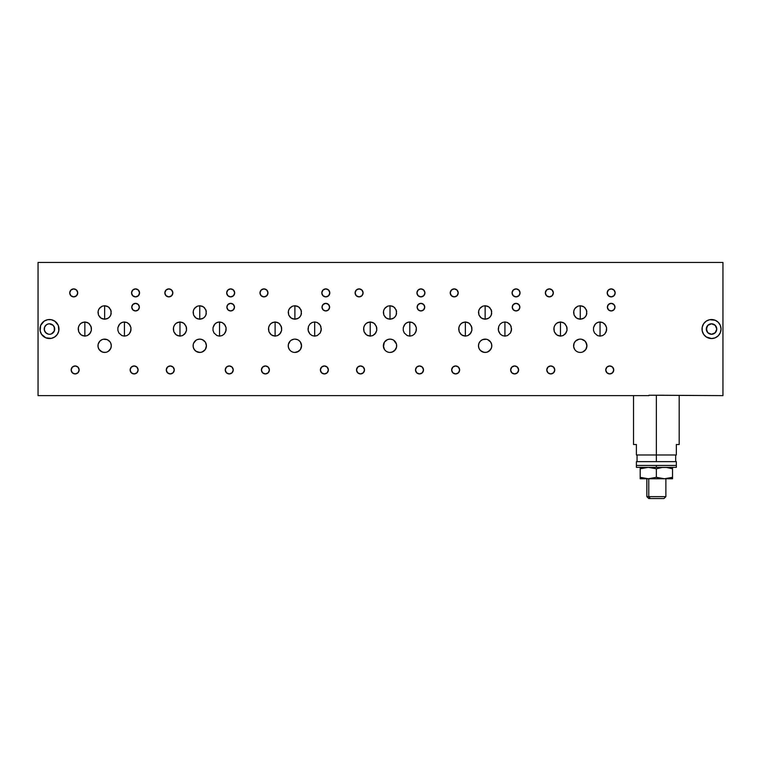 <?xml version="1.0" encoding="UTF-8"?>
<svg xmlns="http://www.w3.org/2000/svg" width="761" height="761" viewBox="0 0 761 761"><rect width="100%" height="100%" fill="white"/><g stroke="black" fill="none" stroke-linecap="round" stroke-linejoin="round"><path stroke-width="1.14" d="M609.751 373.936A3.995 3.995 0 0 1 605.756 369.941A3.995 3.995 0 0 1 609.751 365.946L606.926 367.116L605.756 369.941L606.926 372.766L609.751 373.936L612.576 372.766L613.747 369.941L612.576 367.116L609.751 365.946A3.995 3.995 0 0 1 613.747 369.941A3.995 3.995 0 0 1 609.751 373.936M502.374 322.493L504.923 321.951L504.923 336.124L502.374 335.582L500.215 334.05L498.769 331.748L498.265 329.037L498.769 326.326L500.215 324.024L502.374 322.493L500.215 324.024L498.769 326.326L498.388 330.417L500.215 334.05L502.374 335.582L504.923 336.124L504.923 321.951L507.473 322.493L510.46 325.099L511.582 329.037L510.46 332.976L507.473 335.582L504.923 336.124L507.473 335.582L510.46 332.976L511.459 330.417L511.078 326.326L509.632 324.024L507.473 322.493L504.923 321.951L502.374 322.493M312.124 322.493L314.674 321.951L314.674 336.124L312.124 335.582L309.965 334.05L308.519 331.748L308.015 329.037L308.519 326.326L309.965 324.024L312.124 322.493L309.965 324.024L308.519 326.326L308.138 330.417L309.965 334.05L312.124 335.582L314.674 336.124L314.674 321.951L317.223 322.493L320.21 325.099L321.332 329.037L320.21 332.976L317.223 335.582L314.674 336.124L317.223 335.582L320.21 332.976L321.209 330.417L320.828 326.326L319.382 324.024L317.223 322.493L314.674 321.951L312.124 322.493M579.207 339.206L579.473 339.168A6.659 6.659 0 0 0 578.969 339.244L575.554 341.071L574.108 343.23L573.661 346.645L574.726 349.48M585.599 341.794L585.799 342.07A6.659 6.659 0 0 0 581.566 339.244L580.263 339.121A6.659 6.659 0 0 1 586.921 345.779A6.659 6.659 0 0 1 580.263 352.438L578.959 352.305L580.263 352.438A6.659 6.659 0 0 1 573.604 345.779A6.659 6.659 0 0 1 580.263 339.121L578.959 339.244A6.659 6.659 0 0 0 576.562 351.316L577.713 351.934M574.736 342.07L575.173 341.489M293.832 339.206L291.187 340.243A6.659 6.659 0 0 0 290.188 341.061L288.352 344.476A6.659 6.659 0 0 0 288.352 347.054L289.351 349.48A6.659 6.659 0 0 0 290.169 350.479L289.351 349.48L290.179 350.488A6.659 6.659 0 0 0 291.178 351.306L292.338 351.934A6.659 6.659 0 0 1 291.197 351.325M298.578 340.234A6.659 6.659 0 0 0 297.446 339.634L294.887 339.121A6.659 6.659 0 0 1 301.546 345.779A6.659 6.659 0 0 1 294.887 352.438L293.584 352.305L294.887 352.438A6.659 6.659 0 0 1 288.229 345.779A6.659 6.659 0 0 1 294.887 339.121L294.098 339.168A6.659 6.659 0 0 0 292.348 339.625M292.329 339.634A6.659 6.659 0 0 0 291.197 340.234M291.187 340.243L290.179 341.071A6.659 6.659 0 0 0 288.362 344.457M288.362 347.092A6.659 6.659 0 0 0 289.342 349.461M288.286 346.645L288.229 345.779L288.286 346.645M288.286 344.895L288.467 344.02L288.286 344.895M289.361 342.07L289.798 341.489M196.072 351.325A6.659 6.659 0 0 0 198.459 352.305L196.062 351.316L194.226 349.48L193.227 347.073L193.608 348.329A6.659 6.659 0 0 0 194.217 349.461M198.707 339.206L198.973 339.168A6.659 6.659 0 0 0 197.223 339.625M194.217 342.089A6.659 6.659 0 0 0 193.608 343.23L193.227 344.476A6.659 6.659 0 0 0 193.227 347.064L194.226 349.48A6.659 6.659 0 0 0 196.053 351.306L199.763 352.438A6.659 6.659 0 0 1 193.104 345.779A6.659 6.659 0 0 1 199.763 339.121L197.213 339.625A6.659 6.659 0 0 0 196.072 340.234M197.213 339.625L196.062 340.243A6.659 6.659 0 0 0 194.236 342.07L194.673 341.489M196.062 340.243L193.608 343.23A6.659 6.659 0 0 0 193.237 344.457M193.237 347.092A6.659 6.659 0 0 0 193.608 348.319M193.161 346.645L193.104 345.779L193.161 346.645M193.161 344.895L193.342 344.02L193.161 344.895M611.178 310.964A3.805 3.805 0 0 1 607.373 307.159A3.805 3.805 0 0 1 611.178 303.354A3.805 3.805 0 0 1 614.983 307.159A3.805 3.805 0 0 1 611.178 310.964L613.87 309.851L614.983 307.159L613.87 304.467L611.178 303.354L608.486 304.467L607.373 307.159L608.486 309.851L611.178 310.964M516.053 310.964A3.805 3.805 0 0 1 512.248 307.159A3.805 3.805 0 0 1 516.053 303.354A3.805 3.805 0 0 1 519.858 307.159A3.805 3.805 0 0 1 516.053 310.964L518.745 309.851L519.858 307.159L518.745 304.467L516.053 303.354L513.361 304.467L512.248 307.159L513.361 309.851L516.053 310.964M420.928 310.964A3.805 3.805 0 0 1 417.123 307.159A3.805 3.805 0 0 1 420.928 303.354A3.805 3.805 0 0 1 424.733 307.159A3.805 3.805 0 0 1 420.928 310.964L423.62 309.851L424.733 307.159L423.62 304.467L420.928 303.354L418.236 304.467L417.123 307.159L418.236 309.851L420.928 310.964M325.803 310.964A3.805 3.805 0 0 1 321.998 307.159A3.805 3.805 0 0 1 325.803 303.354A3.805 3.805 0 0 1 329.608 307.159A3.805 3.805 0 0 1 325.803 310.964L328.495 309.851L329.608 307.159L328.495 304.467L325.803 303.354L323.111 304.467L321.998 307.159L323.111 309.851L325.803 310.964M230.678 310.964A3.805 3.805 0 0 1 226.873 307.159A3.805 3.805 0 0 1 230.678 303.354A3.805 3.805 0 0 1 234.483 307.159A3.805 3.805 0 0 1 230.678 310.964L233.37 309.851L234.483 307.159L233.37 304.467L230.678 303.354L227.986 304.467L226.873 307.159L227.986 309.851L230.678 310.964M229.251 373.936A3.995 3.995 0 0 1 225.256 369.941A3.995 3.995 0 0 1 229.251 365.946A3.995 3.995 0 0 1 233.246 369.941A3.995 3.995 0 0 1 229.251 373.936L232.076 372.766L233.246 369.941L232.076 367.116L229.251 365.946L226.426 367.116L225.256 369.941L226.426 372.766L229.251 373.936M170.274 373.936A3.995 3.995 0 0 1 166.279 369.941A3.995 3.995 0 0 1 170.274 365.946A3.995 3.995 0 0 1 174.269 369.941A3.995 3.995 0 0 1 170.274 373.936L173.099 372.766L174.269 369.941L173.099 367.116L170.274 365.946L167.449 367.116L166.279 369.941L167.449 372.766L170.274 373.936M168.847 296.885A3.995 3.995 0 0 1 164.852 292.89A3.995 3.995 0 0 1 168.847 288.895A3.995 3.995 0 0 1 172.842 292.89A3.995 3.995 0 0 1 168.847 296.885L171.672 295.715L172.842 292.89L171.672 290.065L168.847 288.895L166.022 290.065L164.852 292.89L166.022 295.715L168.847 296.885M230.678 296.885A3.995 3.995 0 0 1 226.683 292.89A3.995 3.995 0 0 1 230.678 288.895A3.995 3.995 0 0 1 234.673 292.89A3.995 3.995 0 0 1 230.678 296.885L233.503 295.715L234.673 292.89L233.503 290.065L230.678 288.895L227.853 290.065L226.683 292.89L227.853 295.715L230.678 296.885M49.465 338.55A9.513 9.513 0 0 1 39.953 329.037A9.513 9.513 0 0 1 49.465 319.525A9.513 9.513 0 0 1 58.977 329.037A9.513 9.513 0 0 1 49.465 338.55L51.32 338.369L45.822 337.827L41.56 334.317L40.133 330.892L40.675 325.394L44.176 321.123L47.61 319.706L51.32 319.706L55.096 321.37M49.465 334.269A5.232 5.232 0 0 1 44.233 329.037A5.232 5.232 0 0 1 49.465 323.805A5.232 5.232 0 0 1 54.697 329.037A5.232 5.232 0 0 1 49.465 334.269L50.483 334.165M711.535 334.269A5.232 5.232 0 0 1 706.303 329.037A5.232 5.232 0 0 1 711.535 323.805L707.835 325.337L706.303 329.037L707.835 332.738L711.535 334.269L715.235 332.738L716.767 329.037L715.235 325.337L711.535 323.805A5.232 5.232 0 0 1 716.767 329.037A5.232 5.232 0 0 1 711.535 334.269L712.553 334.165M709.68 319.706L706.246 321.123L703.63 323.748L702.203 327.182L702.203 330.892L703.63 334.317L706.246 336.942L711.535 338.55A9.513 9.513 0 0 1 702.023 329.037A9.513 9.513 0 0 1 711.535 319.525A9.513 9.513 0 0 1 721.048 329.037A9.513 9.513 0 0 1 711.535 338.55L715.178 337.827L718.26 335.763L720.325 332.671L721.048 329.037L720.325 325.394L718.26 322.312L715.178 320.248L709.68 319.706L711.535 319.525M84.852 321.951L84.852 336.124L82.302 335.582L80.143 334.05L78.697 331.748L78.193 329.037L78.697 326.326L80.143 324.024L82.302 322.493L84.852 321.951L87.401 322.493L89.56 324.024L91.387 327.649L91.387 330.417L89.56 334.05L87.401 335.582L84.852 336.124L84.852 321.951L81.151 323.14L79.315 325.099L78.316 327.649L78.697 331.748L81.151 334.926L84.852 336.124L87.401 335.582L90.388 332.976L91.387 330.417L91.006 326.326L88.552 323.14L84.852 321.951M118.906 333.004L117.888 330.417L117.888 327.649L119.715 324.024L121.874 322.493L124.424 321.951L124.424 336.124L121.874 335.582L118.887 332.976L121.874 335.582L124.424 336.124L124.424 321.951L126.973 322.493L129.96 325.099L130.959 327.649L130.578 331.748L129.132 334.05L126.973 335.582L124.424 336.124L126.973 335.582L129.132 334.05L130.959 330.417L130.959 327.649L129.132 324.024L126.973 322.493L123.12 322.084L120.723 323.14L118.887 325.099L117.888 327.649L117.888 330.417L118.887 332.976M104.638 305.722L104.638 319.249L102.088 318.726L99.929 317.261L98.483 315.073L97.979 312.486L98.483 309.898L99.929 307.701L102.088 306.236L104.638 305.722L107.187 306.236L109.346 307.701L111.173 311.163L110.792 315.073L109.346 317.261L107.187 318.726L104.638 319.249L104.638 305.722L102.088 306.236L99.101 308.728L98.102 311.163L98.483 315.073L100.937 318.108L104.638 319.249L108.338 318.108L110.174 316.243L111.173 313.798L110.792 309.898L108.338 306.864L104.638 305.722M214.031 333.004L213.013 330.417L213.013 327.649L214.84 324.024L216.999 322.493L219.549 321.951L219.549 336.124L216.999 335.582L214.012 332.976L216.999 335.582L219.549 336.124L219.549 321.951L222.098 322.493L225.085 325.099L226.084 327.649L225.703 331.748L224.257 334.05L222.098 335.582L219.549 336.124L222.098 335.582L224.257 334.05L226.084 330.417L226.084 327.649L224.257 324.024L222.098 322.493L218.245 322.084L215.848 323.14L214.012 325.099L213.013 327.649L213.013 330.417L214.012 332.976M199.763 305.722L199.763 319.249L197.213 318.726L195.054 317.261L193.608 315.073L193.104 312.486L193.608 309.898L195.054 307.701L197.213 306.236L199.763 305.722L202.312 306.236L204.471 307.701L206.298 311.163L205.917 315.073L204.471 317.261L202.312 318.726L199.763 319.249L199.763 305.722L197.213 306.236L194.226 308.728L193.227 311.163L193.608 315.073L196.062 318.108L199.763 319.249L203.463 318.108L205.299 316.243L206.298 313.798L205.917 309.898L203.463 306.864L199.763 305.722M294.887 305.722L294.887 319.249L292.338 318.726L290.179 317.261L288.733 315.073L288.229 312.486L288.733 309.898L290.179 307.701L292.338 306.236L294.887 305.722L297.437 306.236L299.596 307.701L301.423 311.163L301.042 315.073L299.596 317.261L297.437 318.726L294.887 319.249L294.887 305.722L292.338 306.236L289.351 308.728L288.352 311.163L288.733 315.073L291.187 318.108L294.887 319.249L298.588 318.108L300.424 316.243L301.423 313.798L301.042 309.898L298.588 306.864L294.887 305.722M404.281 333.004L403.263 330.417L403.263 327.649L405.09 324.024L407.249 322.493L409.799 321.951L409.799 336.124L407.249 335.582L404.262 332.976L407.249 335.582L409.799 336.124L409.799 321.951L412.348 322.493L415.335 325.099L416.334 327.649L415.953 331.748L414.507 334.05L412.348 335.582L409.799 336.124L412.348 335.582L414.507 334.05L416.334 330.417L416.334 327.649L414.507 324.024L412.348 322.493L408.495 322.084L406.098 323.14L404.262 325.099L403.263 327.649L403.263 330.417L404.262 332.976M390.012 305.722L390.012 319.249L387.463 318.726L385.304 317.261L383.858 315.073L383.354 312.486L383.858 309.898L385.304 307.701L387.463 306.236L390.012 305.722L392.562 306.236L394.721 307.701L396.548 311.163L396.167 315.073L394.721 317.261L392.562 318.726L390.012 319.249L390.012 305.722L387.463 306.236L384.476 308.728L383.477 311.163L383.858 315.073L386.312 318.108L390.012 319.249L393.713 318.108L395.549 316.243L396.548 313.798L396.167 309.898L393.713 306.864L390.012 305.722M485.138 305.722L485.138 319.249L482.588 318.726L480.429 317.261L478.983 315.073L478.479 312.486L478.983 309.898L480.429 307.701L482.588 306.236L485.138 305.722L487.687 306.236L489.846 307.701L491.673 311.163L491.292 315.073L489.846 317.261L487.687 318.726L485.138 319.249L485.138 305.722L482.588 306.236L479.601 308.728L478.602 311.163L478.983 315.073L481.437 318.108L485.138 319.249L488.838 318.108L490.674 316.243L491.673 313.798L491.292 309.898L488.838 306.864L485.138 305.722M594.531 333.004L593.513 330.417L593.513 327.649L595.34 324.024L597.499 322.493L600.048 321.951L600.048 336.124L597.499 335.582L594.512 332.976L597.499 335.582L600.048 336.124L600.048 321.951L602.598 322.493L605.585 325.099L606.584 327.649L606.203 331.748L604.757 334.05L602.598 335.582L600.048 336.124L602.598 335.582L604.757 334.05L606.584 330.417L606.584 327.649L604.757 324.024L602.598 322.493L598.745 322.084L596.348 323.14L594.512 325.099L593.513 327.649L593.513 330.417L594.512 332.976M580.263 305.722L580.263 319.249L577.713 318.726L575.554 317.261L574.108 315.073L573.604 312.486L574.108 309.898L575.554 307.701L577.713 306.236L580.263 305.722L582.812 306.236L584.971 307.701L586.798 311.163L586.417 315.073L584.971 317.261L582.812 318.726L580.263 319.249L580.263 305.722L577.713 306.236L574.726 308.728L573.727 311.163L574.108 315.073L576.562 318.108L580.263 319.249L583.963 318.108L585.799 316.243L586.798 313.798L586.417 309.898L583.963 306.864L580.263 305.722M651.854 395.244L722.95 395.625L722.95 262.45L722.95 395.625L660.871 395.244M73.722 296.885A3.995 3.995 0 0 1 69.727 292.89A3.995 3.995 0 0 1 73.722 288.895A3.995 3.995 0 0 1 77.717 292.89A3.995 3.995 0 0 1 73.722 296.885L76.547 295.715L77.717 292.89L76.547 290.065L73.722 288.895L70.897 290.065L69.727 292.89L70.897 295.715L73.722 296.885M75.149 373.936A3.995 3.995 0 0 1 71.153 369.941A3.995 3.995 0 0 1 75.149 365.946A3.995 3.995 0 0 1 79.144 369.941A3.995 3.995 0 0 1 75.149 373.936L77.974 372.766L79.144 369.941L77.974 367.116L75.149 365.946L72.324 367.116L71.153 369.941L72.324 372.766L75.149 373.936M134.126 373.936A3.995 3.995 0 0 1 130.131 369.941A3.995 3.995 0 0 1 134.126 365.946A3.995 3.995 0 0 1 138.121 369.941A3.995 3.995 0 0 1 134.126 373.936L136.951 372.766L138.121 369.941L136.951 367.116L134.126 365.946L131.301 367.116L130.131 369.941L131.301 372.766L134.126 373.936M135.553 296.885A3.995 3.995 0 0 1 131.558 292.89A3.995 3.995 0 0 1 135.553 288.895A3.995 3.995 0 0 1 139.548 292.89A3.995 3.995 0 0 1 135.553 296.885L138.378 295.715L139.548 292.89L138.378 290.065L135.553 288.895L132.728 290.065L131.558 292.89L132.728 295.715L135.553 296.885M135.553 310.964A3.805 3.805 0 0 1 131.748 307.159A3.805 3.805 0 0 1 135.553 303.354A3.805 3.805 0 0 1 139.358 307.159A3.805 3.805 0 0 1 135.553 310.964L138.245 309.851L139.358 307.159L138.245 304.467L135.553 303.354L132.861 304.467L131.748 307.159L132.861 309.851L135.553 310.964M103.582 339.206L103.848 339.168A6.659 6.659 0 0 0 103.344 339.244L102.088 339.625A6.659 6.659 0 0 0 99.111 342.07L98.102 344.476A6.659 6.659 0 0 0 98.102 347.064L99.101 349.48A6.659 6.659 0 0 0 103.334 352.305L100.937 351.316L99.101 349.48L102.088 351.934L104.638 352.438A6.659 6.659 0 0 1 97.979 345.779A6.659 6.659 0 0 1 104.638 339.121L104.638 339.121A6.659 6.659 0 0 1 111.296 345.779A6.659 6.659 0 0 1 104.638 352.438L105.941 352.305A6.659 6.659 0 0 0 108.319 351.325M103.325 339.244A6.659 6.659 0 0 0 102.098 339.625M99.092 342.089A6.659 6.659 0 0 0 98.112 344.467M98.112 347.092A6.659 6.659 0 0 0 99.092 349.47M98.036 346.645L97.979 345.779L98.036 346.645M98.036 344.895L98.217 344.02L98.036 344.895M102.088 339.625L99.929 341.071L98.217 344.02L99.548 341.489M325.803 296.885A3.995 3.995 0 0 1 321.808 292.89A3.995 3.995 0 0 1 325.803 288.895A3.995 3.995 0 0 1 329.798 292.89A3.995 3.995 0 0 1 325.803 296.885L328.628 295.715L329.798 292.89L328.628 290.065L325.803 288.895L322.978 290.065L321.808 292.89L322.978 295.715L325.803 296.885M420.928 296.885A3.995 3.995 0 0 1 416.933 292.89A3.995 3.995 0 0 1 420.928 288.895A3.995 3.995 0 0 1 424.923 292.89A3.995 3.995 0 0 1 420.928 296.885L423.753 295.715L424.923 292.89L423.753 290.065L420.928 288.895L418.103 290.065L416.933 292.89L418.103 295.715L420.928 296.885M516.053 296.885A3.995 3.995 0 0 1 512.058 292.89A3.995 3.995 0 0 1 516.053 288.895A3.995 3.995 0 0 1 520.048 292.89A3.995 3.995 0 0 1 516.053 296.885L518.878 295.715L520.048 292.89L518.878 290.065L516.053 288.895L513.228 290.065L512.058 292.89L513.228 295.715L516.053 296.885M611.178 296.885A3.995 3.995 0 0 1 607.183 292.89A3.995 3.995 0 0 1 611.178 288.895A3.995 3.995 0 0 1 615.173 292.89A3.995 3.995 0 0 1 611.178 296.885L614.003 295.715L615.173 292.89L614.003 290.065L611.178 288.895L608.353 290.065L607.183 292.89L608.353 295.715L611.178 296.885M263.972 296.885A3.995 3.995 0 0 1 259.977 292.89A3.995 3.995 0 0 1 263.972 288.895A3.995 3.995 0 0 1 267.967 292.89A3.995 3.995 0 0 1 263.972 296.885L266.797 295.715L267.967 292.89L266.797 290.065L263.972 288.895L261.147 290.065L259.977 292.89L261.147 295.715L263.972 296.885M359.097 296.885A3.995 3.995 0 0 1 355.102 292.89A3.995 3.995 0 0 1 359.097 288.895A3.995 3.995 0 0 1 363.092 292.89A3.995 3.995 0 0 1 359.097 296.885L361.922 295.715L363.092 292.89L361.922 290.065L359.097 288.895L356.272 290.065L355.102 292.89L356.272 295.715L359.097 296.885M454.222 296.885A3.995 3.995 0 0 1 450.227 292.89A3.995 3.995 0 0 1 454.222 288.895A3.995 3.995 0 0 1 458.217 292.89A3.995 3.995 0 0 1 454.222 296.885L457.047 295.715L458.217 292.89L457.047 290.065L454.222 288.895L451.397 290.065L450.227 292.89L451.397 295.715L454.222 296.885M549.347 296.885A3.995 3.995 0 0 1 545.352 292.89A3.995 3.995 0 0 1 549.347 288.895A3.995 3.995 0 0 1 553.342 292.89A3.995 3.995 0 0 1 549.347 296.885L552.172 295.715L553.342 292.89L552.172 290.065L549.347 288.895L546.522 290.065L545.352 292.89L546.522 295.715L549.347 296.885M265.399 373.936A3.995 3.995 0 0 1 261.404 369.941A3.995 3.995 0 0 1 265.399 365.946A3.995 3.995 0 0 1 269.394 369.941A3.995 3.995 0 0 1 265.399 373.936L268.224 372.766L269.394 369.941L268.224 367.116L265.399 365.946L262.574 367.116L261.404 369.941L262.574 372.766L265.399 373.936M360.524 373.936A3.995 3.995 0 0 1 356.529 369.941A3.995 3.995 0 0 1 360.524 365.946A3.995 3.995 0 0 1 364.519 369.941A3.995 3.995 0 0 1 360.524 373.936L363.349 372.766L364.519 369.941L363.349 367.116L360.524 365.946L357.699 367.116L356.529 369.941L357.699 372.766L360.524 373.936M455.649 373.936A3.995 3.995 0 0 1 451.654 369.941A3.995 3.995 0 0 1 455.649 365.946A3.995 3.995 0 0 1 459.644 369.941A3.995 3.995 0 0 1 455.649 373.936L458.474 372.766L459.644 369.941L458.474 367.116L455.649 365.946L452.824 367.116L451.654 369.941L452.824 372.766L455.649 373.936M550.774 373.936A3.995 3.995 0 0 1 546.779 369.941A3.995 3.995 0 0 1 550.774 365.946A3.995 3.995 0 0 1 554.769 369.941A3.995 3.995 0 0 1 550.774 373.936L553.599 372.766L554.769 369.941L553.599 367.116L550.774 365.946L547.949 367.116L546.779 369.941L547.949 372.766L550.774 373.936M324.376 373.936A3.995 3.995 0 0 1 320.381 369.941A3.995 3.995 0 0 1 324.376 365.946A3.995 3.995 0 0 1 328.372 369.941A3.995 3.995 0 0 1 324.376 373.936L327.201 372.766L328.372 369.941L327.201 367.116L324.376 365.946L321.551 367.116L320.381 369.941L321.551 372.766L324.376 373.936M419.501 373.936A3.995 3.995 0 0 1 415.506 369.941A3.995 3.995 0 0 1 419.501 365.946A3.995 3.995 0 0 1 423.497 369.941A3.995 3.995 0 0 1 419.501 373.936L422.326 372.766L423.497 369.941L422.326 367.116L419.501 365.946L416.676 367.116L415.506 369.941L416.676 372.766L419.501 373.936M514.626 373.936A3.995 3.995 0 0 1 510.631 369.941A3.995 3.995 0 0 1 514.626 365.946A3.995 3.995 0 0 1 518.622 369.941A3.995 3.995 0 0 1 514.626 373.936L517.451 372.766L518.622 369.941L517.451 367.116L514.626 365.946L511.801 367.116L510.631 369.941L511.801 372.766L514.626 373.936M384.467 342.098A6.659 6.659 0 0 0 383.354 345.76L384.476 349.48A6.659 6.659 0 0 0 390.012 352.438A6.659 6.659 0 0 1 383.354 345.779A6.659 6.659 0 0 1 390.012 339.121L390.012 339.121A6.659 6.659 0 0 1 396.671 345.779A6.659 6.659 0 0 1 390.012 352.438L392.562 351.934L394.721 350.488L396.548 347.073A6.659 6.659 0 0 0 396.548 344.495L396.167 343.23A6.659 6.659 0 0 0 395.558 342.089M385.304 350.488L384.476 349.48L385.304 350.488M387.463 351.934L386.312 351.316M388.957 339.206L389.223 339.168A6.659 6.659 0 0 0 387.473 339.625M393.703 340.234A6.659 6.659 0 0 0 392.571 339.625L390.012 339.121L387.463 339.625A6.659 6.659 0 0 0 384.486 342.06L384.923 341.489M387.463 339.625L384.476 342.079L383.477 344.476L384.276 342.393L383.477 347.073L383.354 345.779A6.659 6.659 0 0 0 384.467 349.461M391.316 352.305L390.012 352.438A6.659 6.659 0 0 0 391.316 352.305L393.713 351.316A6.659 6.659 0 0 0 395.539 349.489L392.562 351.934M478.983 343.249A6.659 6.659 0 0 0 478.479 345.76L478.983 348.329A6.659 6.659 0 0 0 480.419 350.469L478.983 348.329L480.429 350.488A6.659 6.659 0 0 0 483.834 352.305L480.429 350.488L482.588 351.934L485.138 352.438A6.659 6.659 0 0 1 478.479 345.779A6.659 6.659 0 0 1 485.138 339.121L485.138 339.121A6.659 6.659 0 0 1 491.796 345.779A6.659 6.659 0 0 1 485.138 352.438L486.441 352.305A6.659 6.659 0 0 0 487.687 351.934L490.674 349.48L491.673 347.073A6.659 6.659 0 0 0 491.673 344.495L490.674 342.079A6.659 6.659 0 0 0 487.687 339.625L486.441 339.244A6.659 6.659 0 0 0 485.927 339.168L486.308 339.225M484.082 339.206L484.348 339.168A6.659 6.659 0 0 0 478.992 343.211L478.479 345.779A6.659 6.659 0 0 0 478.983 348.31M478.602 347.073L478.536 344.895L478.602 347.073M478.717 344.02L479.401 342.393L478.717 344.02M479.401 342.393L480.048 341.489M179.976 321.951L179.976 336.124L177.427 335.582L175.268 334.05L173.822 331.748L173.318 329.037L173.822 326.326L175.268 324.024L177.427 322.493L179.976 321.951L182.526 322.493L184.685 324.024L186.512 327.649L186.512 330.417L184.685 334.05L182.526 335.582L179.976 336.124L179.976 321.951L176.276 323.14L174.44 325.099L173.441 327.649L173.822 331.748L176.276 334.926L179.976 336.124L182.526 335.582L185.513 332.976L186.512 330.417L186.131 326.326L183.677 323.14L179.976 321.951M275.101 321.951L275.101 336.124L272.552 335.582L270.393 334.05L268.947 331.748L268.443 329.037L268.947 326.326L270.393 324.024L272.552 322.493L275.101 321.951L277.651 322.493L279.81 324.024L281.637 327.649L281.637 330.417L279.81 334.05L277.651 335.582L275.101 336.124L275.101 321.951L271.401 323.14L269.565 325.099L268.566 327.649L268.947 331.748L271.401 334.926L275.101 336.124L277.651 335.582L280.638 332.976L281.637 330.417L281.256 326.326L278.802 323.14L275.101 321.951M370.226 321.951L370.226 336.124L367.677 335.582L365.518 334.05L364.072 331.748L363.568 329.037L364.072 326.326L365.518 324.024L367.677 322.493L370.226 321.951L372.776 322.493L374.935 324.024L376.762 327.649L376.762 330.417L374.935 334.05L372.776 335.582L370.226 336.124L370.226 321.951L366.526 323.14L364.69 325.099L363.691 327.649L364.072 331.748L366.526 334.926L370.226 336.124L372.776 335.582L375.763 332.976L376.762 330.417L376.381 326.326L373.927 323.14L370.226 321.951M465.351 321.951L465.351 336.124L462.802 335.582L460.643 334.05L459.197 331.748L458.693 329.037L459.197 326.326L460.643 324.024L462.802 322.493L465.351 321.951L467.901 322.493L470.06 324.024L471.887 327.649L471.887 330.417L470.06 334.05L467.901 335.582L465.351 336.124L465.351 321.951L461.651 323.14L459.815 325.099L458.816 327.649L459.197 331.748L461.651 334.926L465.351 336.124L467.901 335.582L470.888 332.976L471.887 330.417L471.506 326.326L469.052 323.14L465.351 321.951M560.477 321.951L560.477 336.124L557.927 335.582L555.768 334.05L554.322 331.748L553.818 329.037L554.322 326.326L555.768 324.024L557.927 322.493L560.477 321.951L563.026 322.493L565.185 324.024L567.012 327.649L567.012 330.417L565.185 334.05L563.026 335.582L560.477 336.124L560.477 321.951L556.776 323.14L554.94 325.099L553.941 327.649L554.322 331.748L556.776 334.926L560.477 336.124L563.026 335.582L566.013 332.976L567.012 330.417L566.631 326.326L564.177 323.14L560.477 321.951M488.838 351.316A6.659 6.659 0 0 0 490.664 349.489L488.838 351.316L486.441 352.305L488.838 351.316L491.292 348.329L490.674 349.48M490.683 349.47A6.659 6.659 0 0 0 491.663 347.092M491.663 344.467A6.659 6.659 0 0 0 490.683 342.089M487.677 339.625A6.659 6.659 0 0 0 486.45 339.244M491.673 347.073L491.673 344.476M491.558 344.02L490.874 342.393L491.558 344.02M490.474 341.794L490.874 342.393M392.552 339.625A6.659 6.659 0 0 0 390.802 339.168L391.183 339.225M395.558 349.461A6.659 6.659 0 0 0 396.158 348.329L396.548 347.073L396.167 348.329M396.167 348.319A6.659 6.659 0 0 0 396.538 347.092M396.538 344.457A6.659 6.659 0 0 0 396.167 343.23L395.549 342.079A6.659 6.659 0 0 0 393.722 340.243L392.562 339.625M396.614 346.645L396.671 345.779L396.614 346.645M396.614 344.895L396.433 344.02L396.614 344.895M395.749 342.393L396.433 344.02L393.713 340.243M107.187 351.934L108.338 351.316A6.659 6.659 0 0 0 109.337 350.498L107.187 351.934L109.346 350.488A6.659 6.659 0 0 0 110.783 348.338L111.296 345.779A6.659 6.659 0 0 0 110.792 343.249M108.338 351.316L110.792 348.329M110.792 348.31A6.659 6.659 0 0 0 111.296 345.798L110.792 343.23A6.659 6.659 0 0 0 105.427 339.168L105.808 339.225M111.239 346.645L111.296 345.779L111.239 346.645M111.239 344.895L111.058 344.02L111.239 344.895M110.374 342.393L111.058 344.02L110.374 342.393M109.974 341.794L107.187 339.625L103.334 339.244M648.933 395.625L38.05 395.625L648.933 395.625M78.982 371.064L78.982 368.819M38.05 262.45L38.05 395.625L38.05 262.45L722.95 262.45L38.05 262.45M46.554 333.385L44.633 331.035L44.233 329.037L44.633 327.03L46.554 324.681L44.633 327.03L44.338 330.055L45.765 332.738L48.447 334.165M48.447 323.901L46.554 324.681M50.483 323.901L53.165 325.337L49.465 323.805M54.297 327.03L54.297 331.035L54.592 328.02L53.165 325.337M53.165 332.738L51.463 333.87L54.297 331.035M710.517 334.165L707.835 332.738M706.703 331.035L706.703 327.03M707.835 325.337L710.517 323.901M711.535 323.805L712.553 323.901M714.446 324.681L716.367 327.03L716.767 329.037L716.367 331.035L714.446 333.385M51.32 338.369L54.754 336.942L57.37 334.317L58.797 330.892L58.378 325.708M205.099 341.794L205.299 342.07A6.659 6.659 0 0 0 202.321 339.634L199.763 339.121A6.659 6.659 0 0 1 206.421 345.779A6.659 6.659 0 0 1 199.763 352.438L201.066 352.305A6.659 6.659 0 0 0 205.289 349.489L202.312 351.934L205.299 349.48L206.421 345.779A6.659 6.659 0 0 0 205.308 342.098M202.302 339.625A6.659 6.659 0 0 0 200.552 339.168L200.933 339.225M205.308 349.461A6.659 6.659 0 0 0 206.421 345.798L205.499 342.393M202.312 351.934L201.066 352.305L203.463 351.316L205.299 349.48M298.578 351.325A6.659 6.659 0 0 1 294.887 352.438L298.588 351.316A6.659 6.659 0 0 0 299.587 350.498L297.437 351.934L300.424 349.48L301.423 347.073A6.659 6.659 0 0 0 301.423 344.495L300.424 342.079L301.546 345.779L300.424 349.48L301.546 345.779L300.624 342.393M297.427 339.625A6.659 6.659 0 0 0 295.677 339.168L296.058 339.225M298.588 351.316L299.596 350.488A6.659 6.659 0 0 0 300.414 349.489L299.596 350.488L300.424 349.48M300.433 349.461A6.659 6.659 0 0 0 301.413 347.092M301.413 344.457A6.659 6.659 0 0 0 298.597 340.243L297.437 339.625M297.437 351.934L294.887 352.438M300.224 341.794L298.588 340.243M581.566 352.305L580.263 352.438L581.566 352.305A6.659 6.659 0 0 0 585.799 349.48L582.812 351.934L585.799 349.48L586.798 347.073A6.659 6.659 0 0 0 586.798 344.486L585.799 342.079L586.921 345.779L585.799 349.48L586.798 347.073L586.683 344.02L584.971 341.071L581.566 339.244A6.659 6.659 0 0 0 581.052 339.168L581.433 339.225M582.812 351.934L585.799 349.48A6.659 6.659 0 0 0 586.788 347.083L586.798 344.476M663.792 395.244L648.933 395.244M288.352 344.476L288.352 347.073M301.423 347.073L301.423 344.476M193.227 344.476L193.227 347.073M193.608 348.329L195.054 350.488L197.213 351.934M198.459 352.305L201.066 352.305M205.299 342.079L202.312 339.625M58.255 325.394L54.754 321.123M98.102 344.476L98.102 347.073M100.937 351.316L102.088 351.934M103.334 352.305L105.941 352.305M110.792 343.23L110.174 342.079M393.713 351.316L395.549 349.48M396.548 347.073L396.548 344.476M486.441 339.244L482.588 339.625L480.429 341.071L478.983 343.23M478.983 348.329L479.601 349.48M481.437 351.316L482.588 351.934M483.834 352.305L486.441 352.305M490.674 342.079L487.687 339.625M648.772 496.648L650.294 498.55L663.973 498.55L650.294 498.55L648.772 496.648L665.875 496.648L648.772 496.648L648.772 478.755L648.772 496.648L646.85 496.648L648.772 496.648M648.753 498.55L650.294 498.55L648.762 498.55L646.85 496.648L646.85 478.764M662.431 498.55L663.212 498.55M640.191 478.764L642.36 478.764L640.191 477.318L640.191 478.764L672.534 478.764L672.534 477.318L664.448 478.764L656.363 477.318L656.363 468.795L662.384 467.444L666.493 467.444L672.534 468.795L672.534 477.318L664.448 478.764L672.534 478.764L672.534 467.739M668.538 478.374L672.534 477.318L672.534 478.659M672.524 477.318L672.534 477.918M658.341 477.908L656.363 477.318L648.277 478.764L664.448 478.764L658.341 477.908M648.277 478.764L640.191 477.318L640.191 468.795L648.258 467.349L656.363 468.795L656.363 477.318L648.277 478.764L640.191 477.318L642.36 478.764L648.277 478.764M640.191 467.739L640.191 478.374L640.191 477.318L644.187 478.374L640.191 477.318M644.177 467.739L640.191 468.795M668.558 467.739L666.503 467.444M676.339 444.519L679.192 444.519L676.339 444.519L676.339 454.983L676.339 444.519M656.363 454.983L676.339 454.983L656.363 454.983L656.363 461.642L676.339 461.642L636.386 461.642L636.386 467.349L656.363 467.349L656.363 465.447L636.386 465.447L676.339 465.447L676.339 461.642L676.339 465.447L656.363 465.447L656.363 467.349L636.386 467.349L636.386 461.642L656.363 461.642L656.363 454.983L636.386 454.983L656.363 454.983L656.363 395.244L656.363 454.983M636.386 444.519L633.533 444.519L636.386 444.519L636.386 454.983L636.386 444.519M676.339 467.349L656.363 467.349L676.339 467.349L676.339 465.447L676.339 467.349M665.875 478.764L665.875 496.648L663.973 498.55M679.192 444.519L679.192 395.625M675.673 461.642L675.673 454.983M637.052 461.642L637.052 454.983M633.533 444.519L633.533 395.625"/></g></svg>
